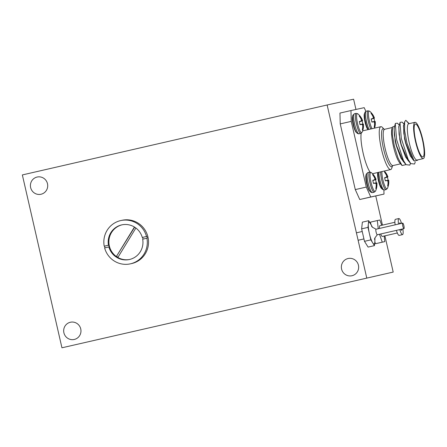 <?xml version="1.0" encoding="UTF-8"?>
<svg xmlns="http://www.w3.org/2000/svg" width="447" height="447" viewBox="0 0 447 447"><rect width="100%" height="100%" fill="white"/><g stroke="black" fill="none" stroke-linecap="round" stroke-linejoin="round"><path stroke-width="0.67" d="M47.488 183.717A8.823 8.644 77.7 0 1 40.945 194.266A8.823 8.644 77.7 0 1 30.642 187.578A8.823 8.644 77.7 0 1 37.179 177.029A8.823 8.644 77.7 0 1 47.488 183.717M358.433 265.2A8.823 8.644 77.7 0 1 351.89 275.754A8.823 8.644 77.7 0 1 341.586 269.066A8.823 8.644 77.7 0 1 348.129 258.511A8.823 8.644 77.7 0 1 358.433 265.2M80.745 328.925A8.823 8.644 77.7 0 1 74.202 339.48A8.823 8.644 77.7 0 1 63.899 332.791A8.823 8.644 77.7 0 1 70.442 322.237A8.823 8.644 77.7 0 1 80.745 328.925M366.724 277.855L327.131 104.984L22.35 174.928L61.943 347.794L393.198 272.072L384.901 235.843M382.448 225.126L375.771 195.982M355.957 109.459L353.611 99.206L327.131 104.984M61.943 347.794L393.198 272.072M394.885 222.271L379.833 225.724A5.498 1.106 77.1 0 0 379.497 228.428M380.743 233.965A5.498 1.106 77.1 0 0 382.297 236.441L397.344 232.988M381.721 225.294L379.849 220.008L377.335 220.555L378.229 228.719M379.481 234.256L382.28 242.162L384.794 241.615L384.18 236.01M370.759 223.936L370.557 222.109L377.335 220.555M374.86 241.883L375.508 243.716L384.794 241.615M375.508 243.716L382.28 242.162M400.797 229.367A3.811 0.765 77.1 0 0 401.557 230.294A3.811 0.765 77.1 0 0 401.836 229.127M401.557 223.366A8.247 1.659 77.1 0 0 398.864 218.538L395.472 219.315A8.247 1.659 77.1 0 0 395.154 224.835M398.864 218.538A8.247 1.659 77.1 0 0 398.54 224.059M396.405 230.373A8.247 1.659 77.1 0 0 399.165 235.39L402.551 234.614A8.247 1.659 77.1 0 0 402.842 228.898M399.791 229.596A8.247 1.659 77.1 0 0 402.551 234.614M400.523 223.606A3.811 0.765 77.1 0 0 399.853 222.857A3.811 0.765 77.1 0 0 399.573 223.824M374.552 239.447L374.731 238.642C374.279 238.765 375.156 237.458 377.352 234.731A2.838 0.57 -102.9 0 1 377.296 234.759A2.838 0.57 -102.9 0 1 376.106 232.116A2.838 0.57 -102.9 0 1 376.028 229.227A2.838 0.57 -102.9 0 1 376.089 229.227L372.446 227.272L371.513 226.204M403.887 225.752A2.838 0.57 -102.9 0 1 403.965 228.64A2.838 0.57 -102.9 0 1 402.775 225.992A2.838 0.57 -102.9 0 1 402.697 223.109A2.838 0.57 -102.9 0 1 403.887 225.752M372.541 227.361L368.725 220.684L367.976 227.394L369.406 233.636A11.086 2.229 -102.9 0 1 368.35 224.036A11.086 2.229 -102.9 0 1 370.529 223.561A11.086 2.229 -102.9 0 1 372.072 226.903M370.831 239.871L372.636 242.755A11.086 2.229 -102.9 0 1 369.406 233.636L370.831 239.871L364.484 241.33L368.088 247.09L374.441 245.632L374.815 242.28A11.086 2.229 -102.9 0 1 372.636 242.755L374.441 245.632M374.748 238.569A11.086 2.229 -102.9 0 1 374.815 242.28L374.972 237.966M367.976 227.394L361.629 228.853L364.484 241.33M368.725 220.684L362.377 222.142L361.629 228.853M372.843 180.56L375.564 179.688A7.236 1.453 -102.9 0 1 375.961 181.258A7.236 1.453 -102.9 0 1 376.285 182.84L376.838 182.845A15.41 5.995 167.6 0 1 376.882 183.136A15.41 5.995 167.6 0 1 376.894 183.393L376.899 183.588A15.41 14.153 152.5 0 1 376.888 184.913L376.882 185.052A15.505 15.399 78.1 0 1 376.43 188.371A7.236 1.453 -102.9 0 1 376.151 188.623A7.236 1.453 -102.9 0 1 376.072 188.628A7.236 1.453 -102.9 0 1 375.793 188.511A15.505 14.857 -102.5 0 0 376.206 185.198L376.888 184.913M376.882 183.136A15.511 15.511 0 0 1 375.541 191.031L375.541 191.031A9.767 1.961 -102.9 0 1 375.122 191.456A9.767 1.961 -102.9 0 1 371.027 182.354A9.767 1.961 -102.9 0 1 370.764 172.413A9.767 1.961 -102.9 0 1 371.312 172.615L369.619 172.145L367.836 172.553A10.287 2.067 -102.9 0 1 367.842 172.553M372.804 180.359L374.569 179.755A15.41 5.453 -22.9 0 0 374.882 179.118L374.877 178.929A15.41 13.611 -48.1 0 0 374.513 177.688L374.457 177.565A15.505 14.857 -102.5 0 0 372.647 174.766A7.236 1.453 -102.9 0 1 372.843 174.548A7.236 1.453 -102.9 0 1 372.921 174.514A7.236 1.453 -102.9 0 1 373.279 174.626A15.505 15.399 78.1 0 1 375.134 177.414L375.201 177.537A15.41 14.175 1.8 0 1 375.782 178.727L375.866 178.906A15.41 6.057 -13.4 0 1 375.966 179.141A15.41 6.057 -13.4 0 1 376.056 179.431L376.056 179.465A15.505 0.302 -17.8 0 1 375.564 179.688M373.468 183.281L376.827 182.817M373.457 183.242L376.285 182.84M376.838 182.845L373.474 183.309M376.882 185.052L376.206 185.192M375.826 188.36L376.43 188.371M376.201 185.064A15.41 13.633 -157.4 0 0 375.994 183.79L375.91 183.611A15.41 5.515 177.1 0 0 375.351 183.169L373.513 183.449A7.236 1.453 -102.9 0 1 372.792 180.292A15.505 0.302 -17.8 0 1 374.519 179.8M375.284 183.153L373.502 183.399M372.826 180.482L376.056 179.431M372.753 174.894L373.279 174.626M376.056 179.465L372.832 180.51M384.688 177.973L387.409 177.107A7.236 1.453 -102.9 0 1 387.806 178.671A7.236 1.453 -102.9 0 1 388.13 180.258L388.683 180.258A15.41 5.995 167.6 0 1 388.728 180.549A15.41 5.995 167.6 0 1 388.739 180.811L388.745 181.007A15.41 14.153 152.5 0 1 388.734 182.326L388.728 182.465A15.505 15.399 78.1 0 1 388.275 185.784A7.236 1.453 -102.9 0 1 387.996 186.036A7.236 1.453 -102.9 0 1 387.918 186.041A7.236 1.453 -102.9 0 1 387.638 185.924A15.505 14.857 -102.5 0 0 388.052 182.616L388.046 182.477A15.41 13.633 -157.4 0 0 387.84 181.203L387.756 181.024A15.41 5.515 177.1 0 0 387.197 180.582L385.359 180.862A7.236 1.453 -102.9 0 1 384.638 177.71A15.505 0.302 -17.8 0 1 386.364 177.213L386.415 177.168A15.41 5.453 -22.9 0 0 386.728 176.537L386.722 176.341A15.41 13.611 -48.1 0 0 386.359 175.101L386.303 174.978A15.505 14.857 -102.5 0 0 384.493 172.179A7.236 1.453 -102.9 0 1 384.688 171.961A7.236 1.453 -102.9 0 1 384.766 171.933A7.236 1.453 -102.9 0 1 385.124 172.039A15.505 15.399 78.1 0 1 386.979 174.833L387.046 174.956A15.41 14.175 1.8 0 1 387.627 176.14L387.711 176.319A15.41 6.057 -13.4 0 1 387.812 176.559A15.41 6.057 -13.4 0 1 387.901 176.844L387.901 176.878A15.505 0.302 -17.8 0 1 387.409 177.107M388.728 180.549A15.511 15.511 0 0 1 387.387 188.444L387.387 188.444A9.767 1.961 -102.9 0 1 386.968 188.869A9.767 1.961 -102.9 0 1 383.565 182.437A9.767 1.961 -102.9 0 1 381.917 171.57M387.711 176.319L386.689 176.626M385.314 180.694L388.672 180.23M385.303 180.655L388.13 180.258M388.683 180.258L385.32 180.722M388.046 182.471L388.734 182.326M388.728 182.465L388.052 182.611M387.672 185.773L388.275 185.784M387.13 180.566L385.348 180.811M386.37 177.213L384.649 177.772L386.415 177.168M386.739 176.414L387.627 176.14M384.599 172.313L385.124 172.039M392.544 165.759L391.818 168.072A21.992 4.42 -102.9 0 1 390.684 169.558A21.992 4.42 -102.9 0 1 381.447 149.069A21.992 4.42 -102.9 0 1 380.85 126.691A21.992 4.42 -102.9 0 1 382.515 127.535L384.18 129.3M361.215 133.24A21.992 4.42 77.1 0 0 363.16 153.265A21.992 4.42 77.1 0 0 370.071 172.106M405.787 164.351L405.697 164.686L402.06 165.53L399.691 162.786A18.623 3.744 -102.9 0 1 393.438 146.325A18.623 3.744 -102.9 0 1 391.907 128.859L392.393 127.037L394.477 126.233M415.464 141.269A18.623 3.744 77.1 0 0 423.287 158.618A18.623 3.744 77.1 0 0 422.784 139.671A18.623 3.744 77.1 0 0 414.961 122.322A18.623 3.744 77.1 0 0 415.464 141.269M423.287 158.618L417.04 160.054A18.623 3.744 -102.9 0 1 409.217 142.705A18.623 3.744 -102.9 0 1 408.709 123.752L414.961 122.322M414.19 161.032L412.659 159.261L405.921 143.459L403.814 133.457L403.585 125.758L404.636 121.824L404.585 130.312L406.982 143.208L414.19 161.032L417.61 160.277L417.71 159.897M413.564 160.311L410.318 155.969L405.714 143.504L404.574 138.827L403.434 125.607L403.797 124.964M415.252 161.976L414.553 164.027L410.782 163.608L407.955 160.339L401.216 144.537L399.076 134.268L398.88 126.836L400.099 122.327L402.194 122.104L404.004 124.193M408.865 161.389L405.619 157.048L401.009 144.588L399.869 139.905L398.735 126.685L399.093 126.043M410.491 163.272L409.849 165.111L406.077 164.686L403.25 161.417L396.511 145.616L394.321 134.994L394.176 127.915L395.399 123.406L397.495 123.188L399.3 125.277M404.161 162.473L400.914 158.132L396.305 145.666L395.165 140.984L394.031 127.764L394.388 127.121M402.06 165.53L398.053 158.003L394.36 146.108L392.315 134.581L392.393 127.037M422.432 139.749A16.846 3.386 77.1 0 0 415.358 124.048A16.846 3.386 77.1 0 0 415.816 141.191A16.846 3.386 77.1 0 0 422.89 156.891A16.846 3.386 77.1 0 0 422.432 139.749M408.904 123.735L405.787 120.271L409.167 123.651M410.782 163.608L408.15 159.423L401.317 138.481L399.998 122.662M406.077 164.686L403.445 160.501L396.612 139.559L395.293 123.741M405.787 120.271L404.636 121.824M359.751 199.507L355.287 189.595L366.294 187.07L370.759 196.982L359.751 199.507L384.001 194.093L383.895 190.064M379.816 184.158L379.419 184.253M364.366 118.561L364.763 118.472M365.853 111.32L364.204 107.66L350.962 110.549L351.247 121.377L340.24 123.903L339.955 113.074L350.962 110.549M340.24 123.903L355.287 189.595M351.247 121.377L366.294 187.07M370.759 196.982L384.001 194.093M352.728 116.041A8.515 1.71 77.1 0 0 353.152 124.59A8.515 1.71 77.1 0 0 356.51 132.508M364.573 113.454A8.515 1.71 77.1 0 0 364.998 122.009A8.515 1.71 77.1 0 0 367.965 129.647M377.866 172.503A8.515 1.71 77.1 0 0 378.464 180.784A8.515 1.71 77.1 0 0 381.816 188.695M366.194 174.816A8.515 1.71 77.1 0 0 366.618 183.365A8.515 1.71 77.1 0 0 369.971 191.282M359.377 121.785L362.098 120.913A7.236 1.453 -102.9 0 1 362.495 122.484A7.236 1.453 -102.9 0 1 362.824 124.065L363.372 124.07A15.41 5.995 167.6 0 1 363.422 124.361A15.41 5.995 167.6 0 1 363.428 124.618L363.433 124.814A15.41 14.153 152.5 0 1 363.428 126.138L363.422 126.277A15.505 15.399 78.1 0 1 362.97 129.596A7.236 1.453 -102.9 0 1 362.69 129.842A7.236 1.453 -102.9 0 1 362.612 129.853A7.236 1.453 -102.9 0 1 362.333 129.736A15.505 14.857 -102.5 0 0 362.746 126.423L362.74 126.289A15.41 13.633 -157.4 0 0 362.528 125.015L362.45 124.836A15.41 5.515 177.1 0 0 361.891 124.395L360.053 124.668A7.236 1.453 -102.9 0 1 359.332 121.517A15.505 0.302 -17.8 0 1 361.059 121.025L361.109 120.981A15.41 5.453 -22.9 0 0 361.422 120.344L361.416 120.148A15.41 13.611 -48.1 0 0 361.053 118.913L360.997 118.79A15.505 14.857 -102.5 0 0 359.181 115.991A7.236 1.453 -102.9 0 1 359.382 115.767A7.236 1.453 -102.9 0 1 359.461 115.739A7.236 1.453 -102.9 0 1 359.818 115.851A15.505 15.399 78.1 0 1 361.673 118.639L361.74 118.762A15.41 14.175 1.8 0 1 362.321 119.952L362.4 120.131A15.41 6.057 -13.4 0 1 362.506 120.366A15.41 6.057 -13.4 0 1 362.595 120.656L362.595 120.684A15.505 0.302 -17.8 0 1 362.098 120.913M363.422 124.361A15.511 15.511 0 0 1 362.081 132.256L362.081 132.256A9.767 1.961 -102.9 0 1 361.662 132.675A9.767 1.961 -102.9 0 1 357.561 123.579A9.767 1.961 -102.9 0 1 357.304 113.639A9.767 1.961 -102.9 0 1 357.851 113.84L356.158 113.37A10.287 2.067 -102.9 0 1 356.142 113.37L354.376 113.778A10.287 2.067 -102.9 0 1 354.382 113.778A10.287 2.067 -102.9 0 0 354.655 124.244A10.287 2.067 -102.9 0 0 358.975 133.826L358.975 133.826C356.678 133.927 354.884 130.842 353.583 124.579L353.091 122.154C352.549 117.65 352.487 115.354 352.912 115.265L354.376 113.778M361.74 118.762L361.059 118.93M359.997 124.467L362.824 124.065M362.366 129.58L362.97 129.596M361.824 124.378L360.036 124.624M359.343 121.584L361.059 121.025M361.008 118.807L361.673 118.639M359.293 116.119L359.818 115.851M371.222 119.198L373.943 118.326A7.236 1.453 -102.9 0 1 374.34 119.897A7.236 1.453 -102.9 0 1 374.67 121.483L375.223 121.483A15.41 5.995 167.6 0 1 375.268 121.774A15.41 5.995 167.6 0 1 375.279 122.037L375.279 122.227A15.41 14.153 152.5 0 1 375.273 123.551L375.268 123.69A15.505 15.399 78.1 0 1 374.815 127.009A7.236 1.453 -102.9 0 1 374.536 127.261A7.236 1.453 -102.9 0 1 374.457 127.266A7.236 1.453 -102.9 0 1 374.178 127.149A15.505 14.857 -102.5 0 0 374.592 123.841L374.586 123.702A15.41 13.633 -157.4 0 0 374.379 122.428L374.295 122.249A15.41 5.515 177.1 0 0 373.737 121.807L371.898 122.087A7.236 1.453 -102.9 0 1 371.178 118.936A15.505 0.302 -17.8 0 1 372.904 118.438L372.954 118.394A15.41 5.453 -22.9 0 0 373.267 117.762L373.262 117.567A15.41 13.611 -48.1 0 0 372.899 116.326L372.843 116.203A15.505 14.857 -102.5 0 0 371.027 113.404A7.236 1.453 -102.9 0 1 371.228 113.186A7.236 1.453 -102.9 0 1 371.306 113.152A7.236 1.453 -102.9 0 1 371.664 113.264A15.505 15.399 78.1 0 1 373.519 116.052L373.586 116.175A15.41 14.175 1.8 0 1 374.167 117.365L374.251 117.544A15.41 6.057 -13.4 0 1 374.351 117.784A15.41 6.057 -13.4 0 1 374.441 118.069L374.441 118.103A15.505 0.302 -17.8 0 1 373.943 118.326M372.066 128.708A9.767 1.961 -102.9 0 1 368.853 118.198A9.767 1.961 -102.9 0 1 369.149 111.052A9.767 1.961 -102.9 0 1 369.697 111.253L367.987 110.789A10.287 2.067 -102.9 0 1 367.987 110.783M373.279 117.634L374.167 117.365M373.586 116.175L372.904 116.349M374.251 117.544L373.228 117.852M371.854 121.919L375.212 121.455M371.843 121.88L374.67 121.483M375.223 121.483L371.859 121.947M374.212 126.998L374.815 127.009M372.854 116.22L373.519 116.052M371.139 113.538L371.664 113.264M373.67 121.791L371.882 122.037M372.904 118.438L371.189 118.997L372.954 118.394M134.659 227.177L116.371 256.528A17.735 17.372 -102.3 0 1 109.169 238.676A17.735 17.372 -102.3 0 1 122.143 224.802M116.717 256.455A17.735 17.372 -102.3 0 0 117.974 257.271M135.888 228.031L117.846 257.478A17.735 17.372 -102.3 0 0 129.703 259.45M108.861 246.945A17.735 17.372 -102.3 0 0 129.356 259.528A17.735 17.372 -102.3 0 0 129.529 259.489A17.735 17.372 -102.3 0 0 142.682 239.184L146.918 238.212A22.166 21.713 77.7 0 1 130.524 263.808A22.166 21.713 77.7 0 1 130.3 263.859A22.166 21.713 77.7 0 1 104.62 247.917L109.208 246.873A17.735 17.372 -102.3 0 1 108.811 245.14L104.224 246.191L108.811 245.14M104.224 246.191A22.166 21.713 77.7 0 1 120.623 220.594A22.166 21.713 77.7 0 1 120.846 220.544A22.166 21.713 77.7 0 1 146.521 236.485L142.286 237.458A17.735 17.372 -102.3 0 0 121.791 224.875A17.735 17.372 -102.3 0 0 121.612 224.914A17.735 17.372 -102.3 0 0 108.465 245.219M120.846 220.544L122.081 220.276A22.166 21.713 77.7 0 1 147.996 237.189A22.166 21.713 77.7 0 1 131.759 263.54A22.166 21.713 77.7 0 1 131.535 263.59L130.3 263.859M146.918 238.212L147.27 238.139A22.166 21.713 77.7 0 0 146.873 236.407L146.521 236.485M104.972 247.839A22.166 21.713 77.7 0 1 104.576 246.113M142.286 237.458L146.873 236.407M134.441 227.037L116.371 256.528M143.029 239.106A17.735 17.372 -102.3 0 0 142.632 237.379M374.212 192.199A10.287 2.067 -102.9 0 1 374.2 192.199A10.287 2.067 -102.9 0 1 374.195 192.199A10.287 2.067 -102.9 0 1 369.881 182.616A10.287 2.067 -102.9 0 1 369.602 172.145L369.602 172.145M375.541 191.031L374.2 192.199L372.44 192.601A10.287 2.067 -102.9 0 1 372.435 192.607A10.287 2.067 -102.9 0 1 368.116 183.019A10.287 2.067 -102.9 0 1 367.836 172.553L366.372 174.039C365.948 174.129 366.009 176.425 366.551 180.929L367.043 183.354C368.345 189.617 370.138 192.702 372.418 192.607M375.854 183.561L376.894 183.393M376.899 183.588L375.977 183.734M375.866 178.906L374.843 179.213M374.893 178.996L375.782 178.727M375.201 177.537L374.519 177.705M374.469 177.582L375.134 177.414M386.057 189.612A10.287 2.067 -102.9 0 1 386.046 189.612A10.287 2.067 -102.9 0 1 386.04 189.612A10.287 2.067 -102.9 0 1 381.727 180.029A10.287 2.067 -102.9 0 1 380.699 171.849M387.387 188.444L386.046 189.612L384.286 190.02A10.287 2.067 -102.9 0 1 384.28 190.02A10.287 2.067 -102.9 0 1 379.961 180.432A10.287 2.067 -102.9 0 1 378.933 172.257M384.671 177.895L387.901 176.844M387.901 176.878L384.677 177.928M387.7 180.974L388.739 180.811M388.745 181.007L387.823 181.152M387.046 174.956L386.364 175.123M386.314 174.995L386.979 174.833M392.522 165.781A19.45 3.911 -102.9 0 1 383.481 148.605A19.45 3.911 -102.9 0 1 384.146 129.289M384.426 129.563L384.09 129.272L384.565 129.295A18.623 3.744 77.1 0 0 385.074 148.242A18.623 3.744 77.1 0 0 392.896 165.597L400.59 163.831M360.746 133.418A10.287 2.067 -102.9 0 1 360.74 133.424A10.287 2.067 -102.9 0 1 360.735 133.424A10.287 2.067 -102.9 0 1 356.421 123.841A10.287 2.067 -102.9 0 1 356.136 113.37L356.136 113.37M361.433 120.221L362.321 119.952M362.4 120.131L361.383 120.439M359.366 121.707L362.595 120.656M362.595 120.684L359.371 121.735M360.003 124.506L363.366 124.042M363.372 124.07L360.014 124.534M362.394 124.786L363.428 124.618M363.433 124.814L362.517 124.959M362.74 126.283L363.428 126.138M363.422 126.277L362.746 126.417M370.854 128.987A10.287 2.067 -102.9 0 1 368.267 121.254A10.287 2.067 -102.9 0 1 367.987 110.789L366.222 111.191A10.287 2.067 -102.9 0 1 366.227 111.191A10.287 2.067 -102.9 0 0 366.501 121.657A10.287 2.067 -102.9 0 0 369.088 129.39M371.211 119.12L374.441 118.069M374.441 118.103L371.217 119.148M374.24 122.199L375.279 122.037M375.279 122.227L374.362 122.377M374.586 123.696L375.273 123.551M375.268 123.69L374.592 123.836M358.114 240.262L363.936 238.927M356.41 232.831L362.232 231.496M377.296 234.759L403.965 228.64M376.028 229.227L402.697 223.109M375.966 179.141A15.511 15.511 0 0 0 371.312 172.615M387.812 176.559A15.511 15.511 0 0 0 384.264 171.033M384.264 190.02L382.319 189.316L379.939 184.538L378.397 178.342L378.006 172.469M390.684 169.558L372.524 173.727M392.259 127.529L384.565 129.295M392.656 165.412L392.483 165.826L392.896 165.597M380.85 126.691L362.634 130.87M362.506 120.366A15.511 15.511 0 0 0 357.851 113.84M362.081 132.256L360.74 133.424L358.975 133.826M374.53 128.144A15.511 15.511 0 0 0 375.268 121.774M374.351 117.784A15.511 15.511 0 0 0 369.697 111.253M368.149 129.608L366.479 125.763L364.936 119.567L364.501 114.209L364.97 112.18L366.222 111.191"/></g></svg>
